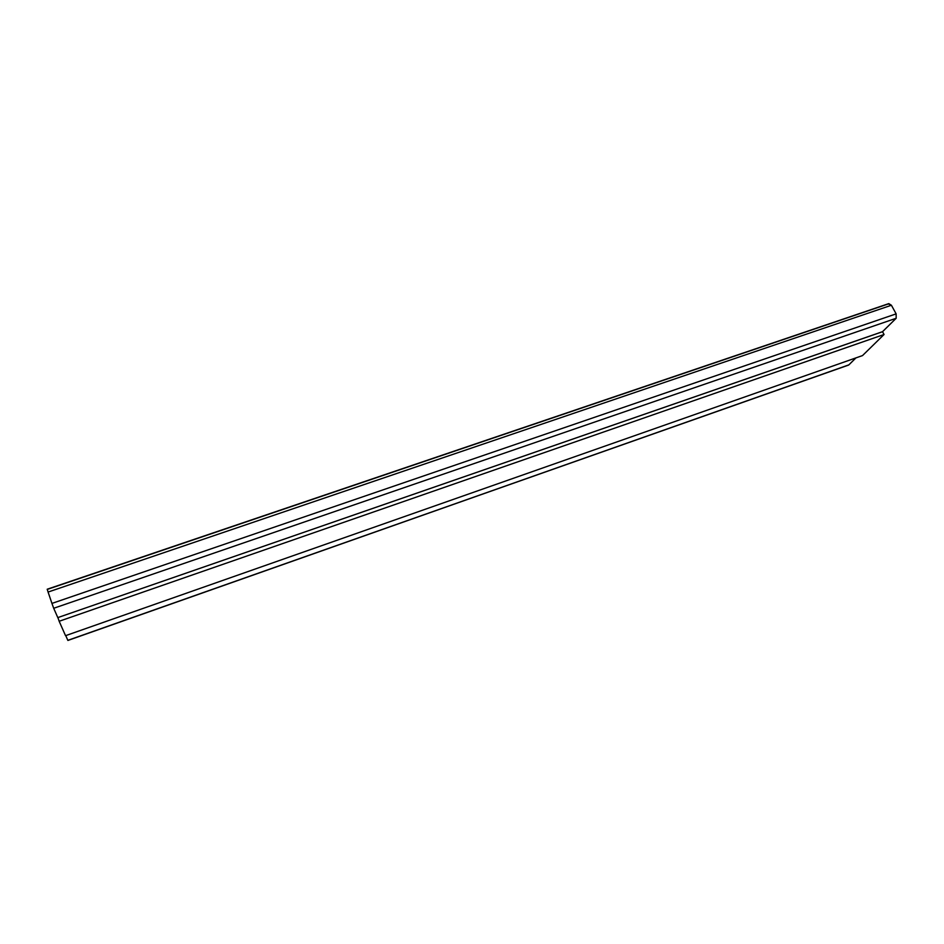 <?xml version="1.0" encoding="UTF-8"?>
<svg xmlns="http://www.w3.org/2000/svg" width="944" height="944" viewBox="0 0 944 944"><rect width="100%" height="100%" fill="white"/><g stroke="black" fill="none" stroke-linecap="round" stroke-linejoin="round"><path stroke-width="1.42" d="M53.702 608.278L58.304 618.721L53.702 608.278L896.175 318.27L53.702 608.278L51.944 603.417L53.702 608.278M65.75 635.607L67.838 640.339L848.88 364.856L855.948 357.894L848.88 364.856L67.897 640.445L65.75 635.607M47.294 589.398L888.304 303.944L891.407 305.254L896.139 313.868L896.175 318.27L882.534 331.71L57.914 617.565L882.51 331.686L896.175 318.27L896.139 313.868L51.944 603.417L896.139 313.868L891.407 305.254L48.085 592.053L51.944 603.417L48.085 592.053L891.407 305.254L888.811 303.614L47.2 589.233L48.085 592.053L47.2 589.233M848.491 365.104L67.838 640.339M882.51 331.686L884.056 334.506L862.521 355.581L65.537 635.678L59.165 621.27L884.056 334.506L882.51 331.686M57.914 617.565L59.165 621.27L57.914 617.565M862.521 355.581L884.056 334.506L59.165 621.27L65.537 635.678L862.521 355.581"/></g></svg>
